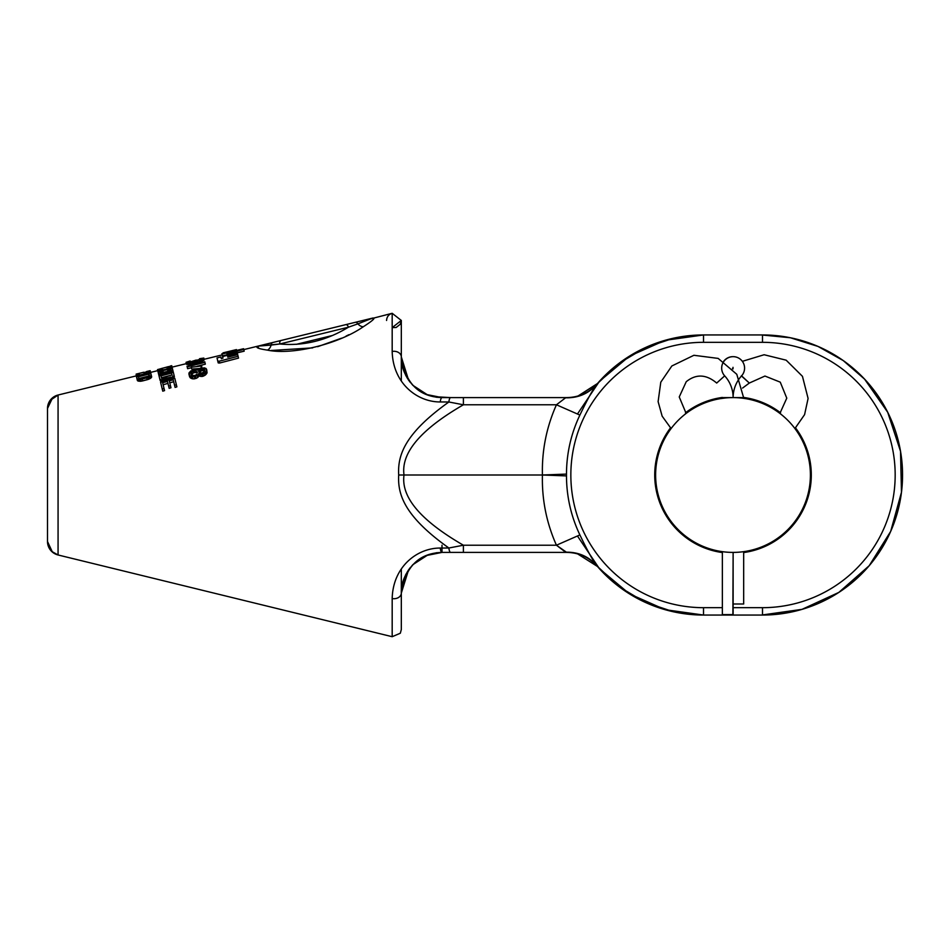 <?xml version="1.0" encoding="UTF-8"?>
<svg xmlns="http://www.w3.org/2000/svg" width="950" height="950" viewBox="0 0 950 950"><rect width="100%" height="100%" fill="white"/><g stroke="black" fill="none" stroke-linecap="round" stroke-linejoin="round"><path stroke-width="1.43" d="M47.5 541.524L52.428 552.116L58.104 554.99L51.621 551.38L47.5 541.524A13.858 13.858 0 0 0 58.069 554.978A13.858 13.858 0 0 1 47.5 541.524L47.5 408.476A13.858 13.858 0 0 1 58.069 395.022L136.942 375.725L136.147 374.098L136.266 375.891L136.147 374.098L136.562 375.82L137.18 375.666L58.069 395.022L52.594 397.741L47.5 408.476A13.858 13.858 0 0 1 58.069 395.022L58.069 554.978L392.184 636.702L400.33 633.222L401.316 629.541L401.316 569.014L401.316 629.541M150.587 372.388L157.748 370.642L150.587 372.388M172.057 367.139L186.378 363.636L172.057 367.139M204.143 359.29L222.193 354.896L204.143 359.29M369.633 318.82L372.673 318.072C375.998 317.668 372.887 320.554 363.327 326.729C338.081 344.316 292.066 355.324 267.449 350.122C258.008 348.709 254.897 347.367 258.115 346.097L243.794 349.6L258.115 346.097L258.353 348.187M271.154 350.491L312.657 347.89L271.154 350.491M317.633 346.691L341.478 338.212L317.633 346.691M346.085 336.074L348.852 334.721L346.085 336.074M401.316 356.939L401.316 320.459L401.316 380.986L401.316 320.459L400.259 324.247L396.174 327.477L392.184 327.619L401.316 320.459L392.184 313.298L371.07 318.761L392.184 313.298L392.184 351.441C392.956 383.396 417.181 402.052 440.254 401.957L448.875 401.992L463.398 404.783L556.439 404.783C546.476 427.168 541.797 450.573 542.426 475C541.797 499.427 546.476 522.832 556.439 545.217L463.398 545.217C411.231 515.066 401.719 491.708 404.011 475C401.719 458.292 411.231 434.946 463.398 404.783L556.439 404.783L579.88 415.079C571.021 433.758 566.556 453.423 566.485 474.098L566.485 475.902C566.556 496.577 571.021 516.242 579.88 534.921C587.599 550.929 593.18 561.117 596.636 565.487A140.054 140.054 0 0 0 703.523 615.054L762.494 615.054A140.054 140.054 0 0 0 902.547 475A140.054 140.054 0 0 0 762.494 334.946L703.523 334.946A140.054 140.054 0 0 0 596.636 384.512C593.18 388.883 587.599 399.071 579.88 415.079C571.021 433.758 566.556 453.423 566.485 474.098L566.485 475.902C566.556 496.577 571.021 516.242 579.88 534.921C587.599 550.929 593.18 561.117 596.636 565.487L597.503 566.497L596.636 565.487A140.054 140.054 0 0 0 703.523 615.054L762.494 615.054A140.054 140.054 0 0 0 902.547 475A140.054 140.054 0 0 0 762.494 334.946L703.523 334.946A140.054 140.054 0 0 0 596.636 384.512C593.18 388.883 587.599 399.071 579.88 415.079L556.439 404.783C546.476 427.168 541.797 450.573 542.426 475L398.691 475C397.622 456.059 403.75 434.138 448.875 401.992L463.398 404.783C411.231 434.946 401.719 458.292 404.011 475L398.691 475C397.622 456.059 403.75 434.138 448.875 401.992A7.374 1.912 90 0 1 450.633 397.599L441.999 397.599A7.374 1.924 90 0 0 440.254 401.957L448.875 401.992A7.374 1.912 90 0 1 450.633 397.599L566.699 397.599L463.398 397.599L463.398 404.783L463.398 397.599L566.699 397.599L441.999 397.599A7.374 1.924 90 0 0 440.254 401.957C417.181 402.052 392.956 383.396 392.184 351.441L392.184 313.298C388.681 314.402 386.804 316.789 386.567 320.459M401.316 593.061L401.316 593.073C400.876 583.585 404.736 574.097 412.918 564.621L426.289 555.548L441.999 552.401L450.633 552.401A7.374 1.912 -90 0 1 448.875 548.008A7.374 1.912 -90 0 0 450.633 552.401L566.699 552.401L441.999 552.401L458.672 552.401L441.999 552.401L441.999 545.217L441.999 552.401L463.398 552.401L463.398 545.217L448.875 548.008L440.254 548.043C417.121 547.972 392.932 566.663 392.184 598.559L392.184 636.702L58.069 554.978L58.069 395.022M463.398 552.401L566.699 552.401L463.398 552.401L566.699 552.401L463.398 552.401L566.699 552.401L463.398 552.401L463.398 545.217L448.875 548.008C403.75 515.862 397.622 493.941 398.691 475C397.622 493.941 403.75 515.862 448.875 548.008L440.254 548.043C417.121 547.972 392.932 566.663 392.184 598.559L392.184 636.702L58.069 554.978M136.752 373.956L143.771 372.258L144.186 373.944L143.771 372.258L139.199 373.374L139.614 375.084L139.199 373.374L137.976 373.671L138.403 375.381L137.976 373.671L136.752 373.956L137.18 375.666L138.403 375.381L137.18 375.666L136.147 374.098M217.431 359.706L218.215 362.912L219.628 363.031L238.533 358.103L237.251 352.842L244.174 351.179L243.58 348.721L243.746 349.434L243.58 348.721L221.979 354.041L243.58 348.721M190.143 360.988L186.058 362.318L188.148 362.674L187.352 362.698L187.779 364.432L187.352 362.698L186.556 362.686L186.972 364.42L186.129 362.615L186.556 364.337L188.575 364.408L188.148 362.674L191.971 361.902L192.387 363.648L193.883 363.209L192.387 363.648L191.971 361.902L190.451 362.282L190.879 364.016L190.451 362.282L189.311 362.496L189.739 364.242L189.311 362.496L188.148 362.674L188.575 364.408L192.387 363.648L186.556 364.337L186.058 362.318L190.143 360.988L190.392 362.009L195.938 360.121L189.62 362.14L187.958 361.891L190.154 361.071L190.392 362.009L189.62 362.14L190.154 361.071M203.858 358.126L203.965 360.228L203.549 358.506L202.837 358.874L203.549 358.506L203.965 360.228L203.264 360.608L202.837 358.874L201.376 359.456L202.837 358.874L203.264 360.608L201.804 361.19L201.376 359.456L199.88 359.884L201.376 359.456L201.804 361.19L200.308 361.617L199.88 359.884L197.6 360.394L198.027 362.128L196.864 362.294L198.027 362.128L197.6 360.394L199.88 359.884L200.308 361.617L199.547 361.808L199.12 360.074L199.547 361.808L198.027 362.128L203.965 360.228L203.834 358.055L199.583 358.684L203.834 358.055M196.864 362.294L195.688 362.378L195.261 360.644L194.572 361.083L195.261 360.644L195.688 362.378L194.987 362.817L196.864 362.294L196.448 360.561L195.261 360.644L196.448 360.561L196.864 362.294M204.891 362.366L205.331 364.159L197.101 366.272L205.331 364.159L204.891 362.366L187.186 366.902L187.019 366.249L187.625 368.695L191.389 367.733L187.625 368.695L187.186 366.902L204.891 362.366L201.958 361.819L198.942 362.579L201.958 361.819L204.891 362.366L204.737 361.736M199.69 368.517L191.722 369.075L191.271 367.258L201.756 365.928L191.271 367.258L191.722 369.075L199.69 368.517M201.566 368.398L201.756 365.928L191.271 367.258L201.756 365.928L201.566 368.398M206.732 369.894L207.064 372.875L206.589 370.939L205.699 372.234L206.589 370.939L207.064 372.875L206.186 374.193L205.699 372.234L204.725 373.16L205.699 372.234L206.186 374.193L205.212 375.131L204.725 373.16L202.956 374.11L204.725 373.16L205.212 375.131L203.442 376.093L202.956 374.11L200.236 374.431L200.723 376.414L199.441 376.105L200.723 376.414L200.236 374.431L202.956 374.11L203.442 376.093L202.326 376.414L201.839 374.431L202.326 376.414L200.723 376.414L203.442 376.093L207.064 372.875L205.972 368.41L201.436 367.899L201.115 366.558L201.436 367.899L200.308 368.196L204.642 367.887L206.554 369.182M199.441 376.105L198.491 373.837L198.692 376.307L198.206 374.348L197.291 375.499L198.206 374.348L198.692 376.307L199.441 376.105L198.491 373.837L199.441 376.105M197.778 377.483L198.692 376.307L197.778 377.483L197.291 375.499L195.522 376.461L197.291 375.499L197.778 377.483L196.009 378.456L195.522 376.461L192.422 376.889L189.774 375.856L189.038 372.827L190.95 370.868L195.842 369.562L190.95 370.868L188.872 373.837L189.632 376.912L189.157 374.965L190.249 377.815L189.774 375.856L191.152 376.568L191.627 378.551L190.249 377.815L191.627 378.551L191.152 376.568L192.422 376.889L192.909 378.872L191.627 378.551L192.909 378.872L192.422 376.889L195.522 376.461L196.009 378.456L197.778 377.483M194.893 378.777L192.909 378.872L194.893 378.777L194.406 376.782L194.893 378.777M159.089 372.174L158.056 371.937L157.498 369.669L168.388 366.629L157.795 369.55L158.056 371.937L157.629 370.203L159.089 372.174M172.674 369.633L172.912 371.949L172.473 370.156L169.67 371.878L162.082 373.849L162.308 374.799L162.082 373.849L163.626 373.552L163.828 374.407L163.626 373.552L168.174 372.376L168.388 373.219L168.174 372.376L169.67 371.878L169.896 372.816L169.67 371.878L170.834 371.367L171.119 372.507L170.834 371.367L171.962 370.678L172.33 372.186L172.473 370.156L172.401 372.483L173.114 371.426L171.713 365.691L170.181 366.071L171.855 366.284L168.388 366.629L171.855 366.284M168.542 368.6L167.319 368.873L166.903 367.139L162.331 368.267L166.903 367.139L167.319 368.873L162.747 370.001L162.331 368.267L161.12 368.6L162.331 368.267L162.747 370.001L168.542 368.6M161.536 370.322L162.747 370.001L161.536 370.322M159.944 375.689L158.828 375.084L158.223 372.614L158.971 371.688L157.997 370.369L158.971 371.688L159.933 370.346L158.662 370.429L159.933 370.346L160.111 371.106L168.91 368.754L158.971 371.688L158.223 372.614L158.828 375.084L158.389 373.291L159.944 375.689M173.945 374.811L173.803 378.195L173.328 376.283L169.646 378.397L163.566 379.917L163.911 381.33L163.566 379.917L165.11 379.644L165.419 380.902L165.11 379.644L169.646 378.397L169.955 379.632L169.646 378.397L171.119 377.827L171.463 379.216L171.119 377.827L172.259 377.197L172.674 378.872L172.259 377.197L173.328 376.283L173.803 378.195L172.734 379.109L174.396 376.699L173.244 371.949L173.945 374.811L173.244 371.949L158.971 375.678L173.244 371.949M162.747 381.876L160.17 380.546L158.971 375.678L160.17 380.546L159.707 378.658L160.645 381.176L161.393 381.603L160.182 379.276L161.393 381.603L162.747 381.876M164.041 388.491L162.64 382.755L163.127 384.75L167.96 383.372L163.127 384.75L164.041 388.491L162.248 389.037L160.586 382.268L162.248 389.037L164.041 388.491L164.564 390.604L162.759 391.162L162.248 389.037L162.759 391.162L164.564 390.604L162.64 382.755L167.473 381.389L168.649 386.211L170.454 385.664L169.29 380.879L173.209 379.762L174.574 385.308L176.379 384.762L174.788 378.278L160.586 382.268L174.788 378.278L176.379 384.762L174.788 378.278M176.379 384.762L176.89 386.852L175.085 387.398L174.574 385.308L175.085 387.398L176.89 386.852L176.379 384.762L174.574 385.308L173.209 379.762L169.29 380.879L169.765 382.85L173.696 381.734L169.765 382.85L170.454 385.664L169.29 380.879M170.454 385.664L170.964 387.754L169.159 388.301L168.649 386.211L169.159 388.301L170.964 387.754L170.454 385.664L168.649 386.211L167.473 381.389L162.64 382.755M151.24 375.072L150.777 373.196L136.349 376.271L137.382 379.133L140.659 379.371L139.401 379.466L139.84 381.294L139.401 379.466L138.083 379.371L138.522 381.188L138.083 379.371L137.382 379.133L137.821 380.938L136.954 378.729L137.394 380.534L139.84 381.294L137.394 380.534L136.479 376.794L150.777 373.196L151.679 376.865L151.05 375.606L150.528 376.152L151.05 375.606L150.979 377.957L150.528 376.152L149.411 376.865L150.528 376.152L150.979 377.957L149.863 378.682L149.411 376.865L148.248 377.387L149.411 376.865L149.863 378.682L148.699 379.216L148.248 377.387L146.763 377.886L148.248 377.387L148.699 379.216L147.202 379.715L146.763 377.886L140.659 379.371L141.111 381.199L139.84 381.294L141.111 381.199L140.659 379.371L146.763 377.886L147.202 379.715L142.654 380.902L142.203 379.074L142.654 380.902L141.111 381.199L148.699 379.216L151.489 377.411L150.171 370.702L149.245 370.892L149.661 372.578L149.245 370.892L148.034 371.213L149.245 370.892M433.152 396.625L450.633 397.599M412.858 385.32L427.797 395.046M410.269 382.387L408.417 379.893L410.269 382.387M407.598 378.634L405.614 375.131L407.598 378.634M404.51 372.721L403.548 370.215L404.51 372.721M403.014 368.576L401.743 362.853L403.014 368.576M447.759 397.599L441.999 397.599C418.867 396.803 405.306 383.242 401.316 356.915L408.571 380.107L401.316 356.915C401.316 308.809 401.316 308.809 401.316 356.915A7.374 5.629 180 0 0 392.184 351.441A7.374 5.629 180 0 1 401.316 356.915C405.306 383.242 418.867 396.803 441.999 397.599L426.289 394.452L412.918 385.379C404.736 375.903 400.876 366.415 401.316 356.915M429.519 554.361L426.562 555.441L429.519 554.361M423.178 557.009L421.705 557.816L423.178 557.009M412.858 564.68L427.844 554.942M410.269 567.613L408.417 570.107L410.269 567.613M407.598 571.366L403.714 579.31L407.598 571.366M403.014 581.424L401.743 587.148L403.014 581.424M405.662 574.786L408.571 569.893L401.316 593.085C405.306 566.758 418.867 553.197 441.999 552.401A7.374 1.924 -90 0 1 440.254 548.043A7.374 1.924 -90 0 0 441.999 552.401L447.759 552.401M566.699 552.401L565.582 552.199C578.158 551.891 588.513 556.32 596.636 565.487C588.513 556.32 578.158 551.891 565.582 552.199L556.439 545.217L579.88 534.921L556.439 545.217C546.476 522.832 541.797 499.427 542.426 475L566.485 475.902L542.426 475L566.485 474.098L542.426 475L404.011 475C401.719 491.708 411.231 515.066 463.398 545.217L556.439 545.217L566.699 552.401C579.013 552.627 589.273 557.329 597.503 566.497L597.455 566.449M597.324 383.693L619.436 363.007L645.335 347.617L673.788 338.141L703.523 334.946L673.788 338.141L645.335 347.617L619.436 363.007L597.324 383.693L619.436 363.007L645.335 347.617L673.788 338.141L703.523 334.946L703.523 342.321L762.494 342.321A132.679 132.679 0 0 1 895.173 475A132.679 132.679 0 0 1 762.494 607.679L733.127 607.679L762.494 607.679L762.494 615.054L762.494 607.679A132.679 132.679 0 0 0 895.173 475A132.679 132.679 0 0 0 762.494 342.321L762.494 334.946L762.494 342.321L703.523 342.321L703.523 334.946A140.054 140.054 0 0 0 655.951 343.282A140.054 140.054 0 0 1 703.523 334.946A140.054 140.054 0 0 0 655.951 343.282A140.054 140.054 0 0 1 703.523 334.946L665.107 340.326L629.494 356.108L599.45 381.294L577.457 414.01M817.974 603.594A140.054 140.054 0 0 0 889.283 534.494A140.054 140.054 0 0 1 817.974 603.594M901.336 456.629A140.054 140.054 0 0 0 883.714 404.854A140.054 140.054 0 0 1 901.336 456.629M703.523 342.321A132.679 132.679 0 0 0 570.843 475A132.679 132.679 0 0 0 703.523 607.679L703.523 615.054A140.054 140.054 0 0 1 648.826 603.927A140.054 140.054 0 0 0 703.523 615.054A140.054 140.054 0 0 1 648.826 603.927A140.054 140.054 0 0 0 703.523 615.054L703.523 607.679L722.356 607.679L703.523 607.679A132.679 132.679 0 0 1 570.843 475A132.679 132.679 0 0 1 703.523 342.321M597.122 383.931L596.636 384.512C588.513 393.68 578.158 398.109 565.582 397.801L556.439 404.783L565.582 397.801C578.158 398.109 588.513 393.68 596.636 384.512L597.17 383.883M654.728 475A78.28 78.28 0 0 0 722.356 552.556A78.28 78.28 0 0 1 670.474 427.916A78.28 78.28 0 0 0 654.728 475M743.672 552.556A78.28 78.28 0 0 0 795.554 427.916A78.28 78.28 0 0 1 743.672 552.556M780.532 412.787A78.28 78.28 0 0 0 743.672 397.444A78.28 78.28 0 0 1 780.532 412.787M722.356 397.444A78.28 78.28 0 0 0 685.496 412.787A78.28 78.28 0 0 1 722.356 397.444M436.038 552.841L437.297 552.674L436.038 552.829M435.872 397.136L437.285 397.326L435.872 397.136M421.693 392.172L423.178 392.991L421.693 392.172M429.4 554.396L428.355 554.753M401.316 593.085A7.374 5.629 180 0 1 392.184 598.559A7.374 5.629 180 0 0 401.316 593.085L405.603 574.904M565.582 397.801L566.699 397.599C579.013 397.373 589.273 392.671 597.503 383.503L578.336 395.901L597.455 383.551M577.6 553.886L597.503 566.497L577.6 553.886M578.087 395.972L597.503 383.503L578.087 395.972M372.673 318.072L355.3 322.323A3.539 2.375 -103.7 0 1 357.912 323.843A3.539 2.375 -103.7 0 0 355.3 322.323L345.788 324.651A3.539 1.983 -103.7 0 1 348.436 327.204C326.396 340.587 303.513 346.18 279.775 343.995L348.436 327.204C326.396 340.587 303.513 346.18 279.775 343.995L258.115 346.097C254.897 347.367 258.008 348.709 267.449 350.122C292.066 355.324 338.081 344.316 363.327 326.729A7.374 5.32 -121.7 0 1 357.912 323.843L348.436 327.204L357.912 323.843A7.374 5.32 -121.7 0 0 363.327 326.729C372.887 320.554 375.998 317.668 372.673 318.072L357.912 323.843L372.673 318.072L261.155 345.349M223.06 352.842L236.455 349.588L223.06 352.842M221.896 353.721L229.769 352.129L230.909 351.132L231.064 351.809L221.896 353.721L222.419 355.846L221.979 354.041M230.993 351.488L232.596 350.716L230.909 351.132M232.762 351.393L232.596 350.716L236.621 350.241L236.455 349.588L236.657 350.431L232.762 351.393M217.776 361.095L217.004 357.936L217.776 361.095L219.177 361.202L238.094 356.286L238.533 358.103L219.628 363.031L219.177 361.202L217.776 361.095L218.215 362.912L217.776 361.095L218.215 362.912L219.628 363.031L219.177 361.202L238.094 356.286L237.69 354.647L227.774 357.176L237.571 354.16L236.906 351.429L226.908 353.614L243.746 349.434L244.174 351.179L222.419 355.846L222.846 357.604L222.407 355.775M222.419 355.846L222.846 357.604L222.419 355.846L235.861 352.782L237.084 352.177L236.906 351.429L237.251 352.842L223.879 356.202L237.251 352.842L238.094 356.286M222.668 356.844L223.879 356.202L222.668 356.844L222.977 358.138L222.668 356.844M220.899 356.951L217.004 357.936L220.899 356.951L221.291 358.577L222.977 358.138L221.291 358.577L220.899 356.951L221.326 358.72M193.598 362.033L194.572 361.083L194.726 361.748L194.572 361.083L191.971 361.902L193.598 362.033M197.6 360.394L196.448 360.561L197.6 360.394M201.97 358.625L197.529 360.086L201.946 358.494M197.529 360.086L195.938 360.121L197.529 360.086M188.005 362.104L189.406 361.273L189.62 362.14L187.958 361.891M194.987 362.817L195.308 364.135L194.987 362.817L193.099 363.292L192.838 362.223L193.432 364.61L193.099 363.292L194.987 362.817L194.726 361.748L194.987 362.817L194.726 361.748L192.838 362.223L194.726 361.748M199.084 363.173L198.942 362.579L199.084 363.173M201.721 362.508L198.942 362.579L201.721 362.508L187.019 366.249L201.721 362.508M197.588 370.144L195.842 369.562L197.588 370.144L200.308 368.196L197.588 370.144M200.236 374.431L198.966 374.134L200.236 374.431M191.271 375.428L191.579 371.771L194.085 370.559L194.548 372.436L194.085 370.559L195.712 370.654L192.957 370.856L193.42 372.744L192.957 370.856L191.579 371.771L192.042 373.671L191.579 371.771L190.796 373.504L190.998 372.673L191.461 374.585L193.42 372.744L196.175 372.543L195.712 370.654L196.175 372.543L193.42 372.744L191.271 375.428M197.089 373.041L195.712 370.654L197.089 373.041M197.172 371.747L197.351 372.483M196.614 374.359L195.261 375.392L196.614 374.359M190.986 374.253L192.494 375.523L195.261 375.392L192.494 375.523L190.796 373.504M204.856 370.417L202.706 373.077L200.735 373.196L203.727 372.364L204.678 369.692L201.638 368.695L202.101 370.583L201.638 368.695L200.889 368.897L202.837 368.719L203.3 370.607L201.341 370.785L200.889 368.897L199.833 369.538L200.889 368.897L201.341 370.785L203.3 370.607L202.837 368.719L204.131 369.099L204.594 370.999L203.3 370.607L204.594 370.999L204.678 369.692M198.859 372.067L200.735 373.196L198.859 372.067L199.833 369.538L200.296 371.426L199.833 369.538L198.882 370.524L199.346 372.424L198.681 371.331M199.144 373.255L201.341 370.785L199.144 373.255M205.152 371.604L204.594 370.999L205.152 371.604M172.033 374.929L161.417 377.732L160.966 375.891L171.582 373.089L172.128 375.298L171.582 373.089L160.966 375.891L161.524 378.159L172.033 374.929M161.464 370.025L159.933 370.346L161.381 369.692L161.607 370.571L161.381 369.692L159.362 369.36L161.12 368.6L161.381 369.692L161.12 368.6L160.217 368.885L160.455 369.871L160.217 368.885L159.814 369.859L159.362 369.36M172.52 368.992L170.157 368.588L169.979 367.84L168.601 368.814L168.126 366.878L166.903 367.139L168.126 366.878L168.388 367.947L169.29 367.674L169.053 366.712L168.126 366.878L169.053 366.712L169.29 367.674L169.86 367.365L169.053 366.712L169.86 367.365L170.026 366.736M170.121 367.104L168.471 368.279L171.143 367.317L171.439 368.553L171.701 366.961L172.116 368.683L170.157 368.588L169.979 367.84L171.95 366.652M170.157 368.588L168.91 368.754L170.157 368.588M159.885 375.44L158.804 373.659L159.885 375.44M161.096 375.119L160.811 373.968L159.505 373.884L160.811 373.968L161.096 375.119M162.082 373.849L160.811 373.968L162.082 373.849M170.846 370.108L169.646 369.158L167.473 369.479L167.901 371.236L167.473 369.479L162.901 370.619L168.696 369.241L169.136 371.011L163.341 372.388L162.901 370.619L161.702 370.999L162.901 370.619L163.341 372.388L169.136 371.011L168.696 369.241L169.646 369.158L170.086 370.916L169.136 371.011L170.086 370.916L169.646 369.158L170.632 370.536L170.691 369.443M170.086 370.963L169.231 371.379L170.086 370.963M160.217 372.816L162.236 373.184L169.231 371.379L162.236 373.184L160.609 373.101L160.051 372.151L161.702 370.999L162.141 372.768L161.702 370.999L160.835 371.379L161.263 373.148L160.835 371.379L160.609 373.101L160.051 372.151M160.704 373.528L163.341 372.388L160.704 373.528M170.751 370.987L170.086 370.916L170.751 370.987M162.699 381.674L162.284 379.941L160.918 379.679L162.284 379.941L162.699 381.674M163.566 379.917L162.284 379.941L163.566 379.917M170.608 377.031L169.433 377.506L170.608 377.031M161.524 378.159L163.649 378.931L169.433 377.506L162.664 378.896L161.524 378.159L160.966 375.891M139.496 373.279L138.581 373.504M145.706 373.564L145.362 372.162L143.842 372.543L145.362 372.162L145.706 373.564M146.573 371.842L145.362 372.162L146.573 371.842M146.502 371.569L148.034 371.213L148.438 372.887L148.034 371.213L146.514 371.581L146.917 373.267L146.502 371.569L147.416 371.343M149.863 370.749L150.658 372.697L136.266 375.915L150.575 372.353M150.658 372.697L136.349 376.271L150.777 373.196M149.411 375.535L147.796 376.853L140.814 378.658L148.663 376.426L149.055 374.074L149.411 375.535L149.055 374.074L138.415 376.758L149.055 374.074M138.783 378.266L140.814 378.658L138.783 378.266L138.415 376.758M138.843 378.539L149.494 375.844L138.843 378.539M296.305 344.339L332.12 335.576L296.305 344.339M258.115 346.097L271.106 345.076A3.539 2.541 -103.7 0 1 272.852 342.487L281.188 340.444A3.539 2.232 -103.7 0 0 279.775 343.995A3.539 2.232 -103.7 0 1 281.188 340.444L345.788 324.651A3.539 1.983 -103.7 0 1 348.436 327.204L279.775 343.995L271.106 345.076A7.374 5.641 -82.6 0 1 267.461 350.122A7.374 5.641 -82.6 0 0 271.106 345.076A3.539 2.541 -103.7 0 1 272.852 342.487L258.115 346.097L258.495 348.246M733.008 397.599A77.401 77.401 0 0 0 655.619 475A77.401 77.401 0 0 0 733.008 552.401A77.401 77.401 0 0 0 810.409 475A77.401 77.401 0 0 0 733.008 397.599A77.401 77.401 0 0 0 655.619 475A77.401 77.401 0 0 0 733.008 552.401A77.401 77.401 0 0 0 810.409 475A77.401 77.401 0 0 0 733.008 397.599L730.977 397.634L733.008 397.599M743.672 551.653L745.394 551.404A77.401 77.401 0 0 0 794.913 428.545A77.401 77.401 0 0 1 745.394 551.404L745.049 551.451A77.401 77.401 0 0 1 744.99 551.463A77.401 77.401 0 0 0 745.014 551.463L743.672 551.653L743.672 603.998L733.127 603.998L733.127 552.401L732.889 614.602M741.332 375.856L749.324 383.052L741.582 375.856A11.459 11.459 90 0 0 733.127 356.666A11.459 11.459 90 0 0 724.684 375.856A32.217 32.217 -90 0 1 733.127 397.599A32.217 32.217 -90 0 1 741.582 375.856A11.459 11.459 90 0 0 741.107 359.896A11.459 11.459 90 0 0 725.147 359.896A11.459 11.459 90 0 0 724.684 375.856A32.217 32.217 -90 0 1 733.127 397.599L733.127 397.599A32.217 32.217 -90 0 1 741.582 375.856L749.324 383.052L764.952 376.046L780.271 382.161L786.778 398.157L779.891 413.416A77.401 77.401 0 0 0 745.394 398.596L745.026 398.549A77.401 77.401 0 0 0 744.99 398.537A77.401 77.401 0 0 1 745.014 398.537M743.791 398.359L745.394 398.596A77.401 77.401 0 0 1 779.891 413.416M733.008 552.401L735.039 552.366L733.008 552.401M721.668 398.442A77.401 77.401 0 0 0 721.656 398.442L720.741 398.584M686.137 413.416A77.401 77.401 0 0 1 720.623 398.596L725.408 397.979L720.623 398.596A77.401 77.401 0 0 0 686.137 413.416L679.238 396.957L686.244 381.698C696.077 373.777 706.23 374.229 716.692 383.052L724.684 375.856L716.692 383.052M720.623 551.404A77.401 77.401 0 0 1 671.104 428.545A77.401 77.401 0 0 0 720.623 551.404L720.801 551.428M721.002 551.463A77.401 77.401 0 0 0 721.026 551.463A77.401 77.401 0 0 1 721.002 551.463L722.356 551.653L722.356 614.602L733.127 614.602L733.127 552.401L733.127 603.998M720.623 398.596L722.226 398.359M743.672 397.599L733.127 397.599L743.672 397.599L743.672 398.347M733.008 356.666A11.459 11.459 90 0 0 723.663 361.332A11.459 11.459 90 0 1 732.889 356.666L733.127 356.666M733.008 368.921L733.008 367.329L733.008 368.921C733.008 367.187 733.008 367.187 733.008 368.921C733.008 367.187 733.008 367.187 733.008 368.921L732.45 368.683M722.356 397.599L733.127 397.599L722.356 397.599L722.332 398.347M227.774 357.176L237.69 354.647M227.656 356.689L237.571 354.16M226.979 353.899L236.906 351.429M226.908 353.614L243.746 349.434M161.381 369.692L159.458 369.74M761.663 615.054L802.038 609.354L838.838 592.408L869.179 565.737L890.661 531.454L901.479 492.231L900.517 451.286L887.704 412.264L864.583 379.133L843.208 360.549L818.009 346.429L790.364 337.749L761.591 334.946M577.469 536.014L599.462 568.741L629.518 593.904L665.107 609.674L703.523 615.054L673.752 611.847L645.276 602.359L619.376 586.957L597.253 566.224L619.376 586.957L645.276 602.359L673.752 611.847L703.523 615.054L673.752 611.847L645.276 602.359L619.376 586.957L597.253 566.224M47.5 409.64L47.5 540.36M58.164 394.998L50.077 400.437L47.5 408.476M404.094 371.711L408.405 379.881M428.414 395.271L429.673 395.687M404.094 578.289L408.405 570.119M237.524 353.934L237.084 352.177M323.617 330.066L355.3 322.323M742.354 361.332L764.121 354.742L786.161 360.181L802.453 376.331L808.094 398.454L804.579 414.639L794.913 428.545M749.324 383.052L742.591 388.051M671.104 428.545L662.15 416.171L658.113 401.636L660.784 382.185L671.852 365.976L693.904 355.288L718.176 358.411L736.784 374.3L743.672 397.836M143.759 372.234L141.942 372.685M139.032 373.397L136.527 374.003M146.977 371.45L149.482 370.844"/></g></svg>
